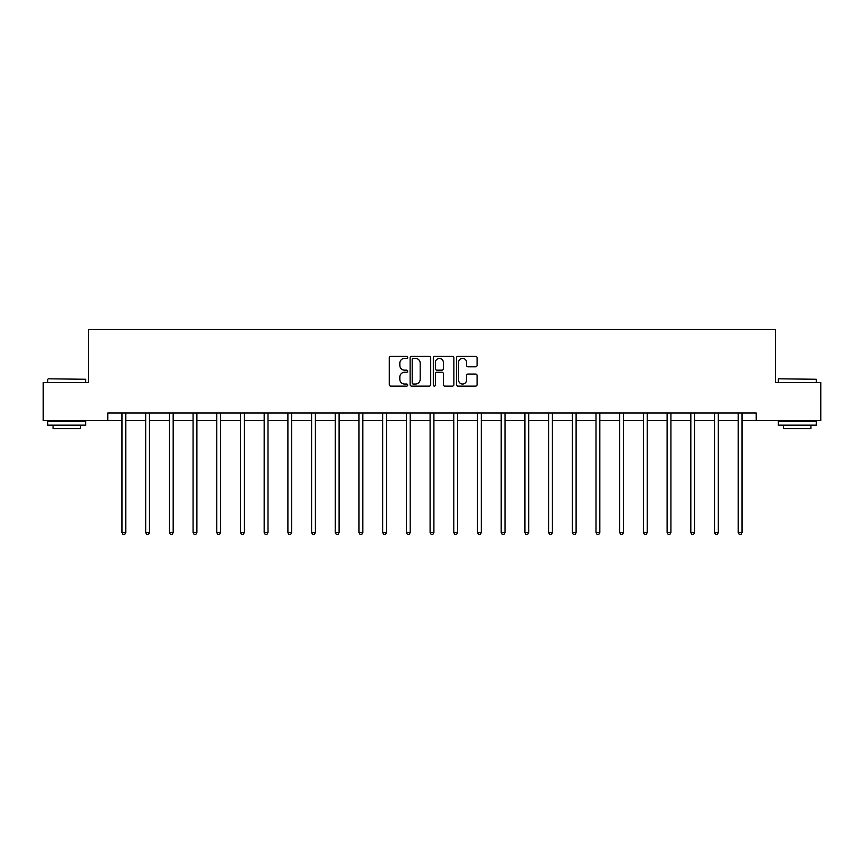<?xml version="1.0" encoding="UTF-8"?>
<svg xmlns="http://www.w3.org/2000/svg" width="864" height="864" viewBox="0 0 864 864"><rect width="100%" height="100%" fill="white"/><g stroke="black" fill="none" stroke-linecap="round" stroke-linejoin="round"><path stroke-width="1.3" d="M407.689 357.34A1.048 1.048 0 0 0 406.652 356.303L390.798 356.303A1.49 1.49 0 0 0 389.308 357.793L389.308 384.631A1.49 1.49 0 0 0 390.798 386.122L406.652 386.122A1.048 1.048 0 0 0 407.689 385.085A1.048 1.048 0 0 0 406.652 384.037L404.6 384.037A4.774 4.774 0 0 1 399.827 379.264L399.827 377.028A4.774 4.774 0 0 1 404.6 372.254L406.652 372.254A1.048 1.048 0 0 0 407.689 371.207A1.048 1.048 0 0 0 406.652 370.17L404.6 370.17A4.774 4.774 0 0 1 399.827 365.396L399.827 363.161A4.774 4.774 0 0 1 404.6 358.387L406.652 358.387A1.048 1.048 0 0 0 407.689 357.34M475.589 366.811A1.49 1.49 0 0 0 477.079 365.321L477.079 357.793A1.49 1.49 0 0 0 475.589 356.303L457.985 356.303A1.49 1.49 0 0 0 456.494 357.793L456.494 384.631A1.49 1.49 0 0 0 457.985 386.122L475.589 386.122A1.49 1.49 0 0 0 477.079 384.631L477.079 375.538A1.49 1.49 0 0 0 475.589 374.047L468.05 374.047A1.49 1.49 0 0 0 466.56 375.538L466.56 380.052A3.985 3.985 0 0 1 462.575 384.037A3.985 3.985 0 0 1 458.579 380.052L458.579 362.372A3.985 3.985 0 0 1 462.575 358.387A3.985 3.985 0 0 1 466.56 362.372L466.56 365.321A1.49 1.49 0 0 0 468.05 366.811L475.589 366.811M107.773 420.584L43.2 420.584L43.2 382.601L88.474 382.601L88.474 329.432L775.526 329.432L775.526 382.601L820.8 382.601L820.8 420.584L756.227 420.584L756.227 412.992L107.773 412.992L107.773 420.584L121.975 420.584M430.693 357.793A1.49 1.49 0 0 0 429.203 356.303L411.61 356.303A1.49 1.49 0 0 0 410.119 357.793L410.119 384.631A1.49 1.49 0 0 0 411.61 386.122L429.203 386.122A1.49 1.49 0 0 0 430.693 384.631L430.693 357.793M434.797 356.303L452.39 356.303A1.49 1.49 0 0 1 453.881 357.793L453.881 384.631A1.49 1.49 0 0 1 452.39 386.122L444.863 386.122A1.49 1.49 0 0 1 443.372 384.631L443.372 373.745A1.49 1.49 0 0 0 441.882 372.254L436.882 372.254A1.49 1.49 0 0 0 435.391 373.745L435.391 385.085A1.048 1.048 0 0 1 434.344 386.122A1.048 1.048 0 0 1 433.307 385.085L433.307 357.793A1.49 1.49 0 0 1 434.797 356.303M125.777 420.584L145.681 420.584M149.483 420.584L169.376 420.584M173.178 420.584L193.082 420.584M196.884 420.584L216.788 420.584M220.579 420.584L240.484 420.584M244.285 420.584L264.19 420.584M267.991 420.584L287.896 420.584M291.686 420.584L311.591 420.584M315.392 420.584L335.297 420.584M339.088 420.584L358.992 420.584M362.794 420.584L382.698 420.584M386.5 420.584L406.404 420.584M410.195 420.584L430.099 420.584M433.901 420.584L453.805 420.584M457.596 420.584L477.5 420.584M481.302 420.584L501.206 420.584M505.008 420.584L524.912 420.584M528.703 420.584L548.608 420.584M552.409 420.584L572.314 420.584M576.104 420.584L596.009 420.584M599.81 420.584L619.715 420.584M623.516 420.584L643.421 420.584M647.212 420.584L667.116 420.584M670.918 420.584L690.822 420.584M694.624 420.584L714.517 420.584M718.319 420.584L738.223 420.584M742.025 420.584L756.227 420.584M413.251 358.387A1.048 1.048 0 0 0 412.204 359.435L412.204 382.99A1.048 1.048 0 0 0 413.251 384.037L415.411 384.037A4.774 4.774 0 0 0 420.185 379.264L420.185 363.161A4.774 4.774 0 0 0 415.411 358.387L413.251 358.387M443.372 362.448A3.985 3.985 0 0 0 439.387 358.463A3.985 3.985 0 0 0 435.391 362.448L435.391 368.68A1.49 1.49 0 0 0 436.882 370.17L441.882 370.17A1.49 1.49 0 0 0 443.372 368.68L443.372 362.448M125.971 412.992L125.885 413.219A1.523 1.523 0 0 0 125.777 413.78L125.777 532.591L121.975 532.591L121.975 413.78A1.523 1.523 0 0 0 121.867 413.219L121.781 412.992M125.777 532.591L124.632 534.568L123.12 534.568L121.975 532.591M48.211 378.81L85.741 379.264L48.211 378.81M66.755 425.153L47.758 425.153L47.758 421.351L85.741 421.351L85.741 425.153L66.755 425.153M80.428 425.153L80.428 428.641L53.071 428.641L53.071 425.153M778.712 378.81L816.242 379.264L778.712 378.81M797.245 425.153L778.259 425.153L778.259 421.351L816.242 421.351L816.242 425.153L797.245 425.153M810.929 425.153L810.929 428.641L783.572 428.641L783.572 425.153M149.677 412.992L149.591 413.219A1.523 1.523 0 0 0 149.483 413.78L149.483 532.591L145.681 532.591L145.681 413.78A1.523 1.523 0 0 0 145.573 413.219L145.476 412.992M149.483 532.591L148.338 534.568L146.815 534.568L145.681 532.591M173.383 412.992L173.286 413.219A1.523 1.523 0 0 0 173.178 413.78L173.178 532.591L169.376 532.591L169.376 413.78A1.523 1.523 0 0 0 169.268 413.219L169.182 412.992M173.178 532.591L172.044 534.568L170.521 534.568L169.376 532.591M197.078 412.992L196.992 413.219A1.523 1.523 0 0 0 196.884 413.78L196.884 532.591L193.082 532.591L193.082 413.78A1.523 1.523 0 0 0 192.974 413.219L192.888 412.992M196.884 532.591L195.739 534.568L194.227 534.568L193.082 532.591M220.784 412.992L220.698 413.219A1.523 1.523 0 0 0 220.579 413.78L220.579 532.591L216.788 532.591L216.788 413.78A1.523 1.523 0 0 0 216.68 413.219L216.583 412.992M220.579 532.591L219.445 534.568L217.922 534.568L216.788 532.591M244.48 412.992L244.393 413.219A1.523 1.523 0 0 0 244.285 413.78L244.285 532.591L240.484 532.591L240.484 413.78A1.523 1.523 0 0 0 240.376 413.219L240.289 412.992M244.285 532.591L243.14 534.568L241.628 534.568L240.484 532.591M268.186 412.992L268.099 413.219A1.523 1.523 0 0 0 267.991 413.78L267.991 532.591L264.19 532.591L264.19 413.78A1.523 1.523 0 0 0 264.082 413.219L263.984 412.992M267.991 532.591L266.846 534.568L265.324 534.568L264.19 532.591M291.892 412.992L291.794 413.219A1.523 1.523 0 0 0 291.686 413.78L291.686 532.591L287.896 532.591L287.896 413.78A1.523 1.523 0 0 0 287.777 413.219L287.69 412.992M291.686 532.591L290.552 534.568L289.03 534.568L287.896 532.591M315.587 412.992L315.5 413.219A1.523 1.523 0 0 0 315.392 413.78L315.392 532.591L311.591 532.591L311.591 413.78A1.523 1.523 0 0 0 311.483 413.219L311.396 412.992M315.392 532.591L314.248 534.568L312.736 534.568L311.591 532.591M339.293 412.992L339.206 413.219A1.523 1.523 0 0 0 339.088 413.78L339.088 532.591L335.297 532.591L335.297 413.78A1.523 1.523 0 0 0 335.189 413.219L335.092 412.992M339.088 532.591L337.954 534.568L336.431 534.568L335.297 532.591M362.999 412.992L362.902 413.219A1.523 1.523 0 0 0 362.794 413.78L362.794 532.591L358.992 532.591L358.992 413.78A1.523 1.523 0 0 0 358.884 413.219L358.798 412.992M362.794 532.591L361.66 534.568L360.137 534.568L358.992 532.591M386.694 412.992L386.608 413.219A1.523 1.523 0 0 0 386.5 413.78L386.5 532.591L382.698 532.591L382.698 413.78A1.523 1.523 0 0 0 382.59 413.219L382.493 412.992M386.5 532.591L385.355 534.568L383.832 534.568L382.698 532.591M410.4 412.992L410.303 413.219A1.523 1.523 0 0 0 410.195 413.78L410.195 532.591L406.404 532.591L406.404 413.78A1.523 1.523 0 0 0 406.285 413.219L406.199 412.992M410.195 532.591L409.061 534.568L407.538 534.568L406.404 532.591M434.095 412.992L434.009 413.219A1.523 1.523 0 0 0 433.901 413.78L433.901 532.591L430.099 532.591L430.099 413.78A1.523 1.523 0 0 0 429.991 413.219L429.905 412.992M433.901 532.591L432.756 534.568L431.244 534.568L430.099 532.591M457.801 412.992L457.715 413.219A1.523 1.523 0 0 0 457.596 413.78L457.596 532.591L453.805 532.591L453.805 413.78A1.523 1.523 0 0 0 453.697 413.219L453.6 412.992M457.596 532.591L456.462 534.568L454.939 534.568L453.805 532.591M481.507 412.992L481.41 413.219A1.523 1.523 0 0 0 481.302 413.78L481.302 532.591L477.5 532.591L477.5 413.78A1.523 1.523 0 0 0 477.392 413.219L477.306 412.992M481.302 532.591L480.168 534.568L478.645 534.568L477.5 532.591M505.202 412.992L505.116 413.219A1.523 1.523 0 0 0 505.008 413.78L505.008 532.591L501.206 532.591L501.206 413.78A1.523 1.523 0 0 0 501.098 413.219L501.001 412.992M505.008 532.591L503.863 534.568L502.34 534.568L501.206 532.591M528.908 412.992L528.811 413.219A1.523 1.523 0 0 0 528.703 413.78L528.703 532.591L524.912 532.591L524.912 413.78A1.523 1.523 0 0 0 524.794 413.219L524.707 412.992M528.703 532.591L527.569 534.568L526.046 534.568L524.912 532.591M552.604 412.992L552.517 413.219A1.523 1.523 0 0 0 552.409 413.78L552.409 532.591L548.608 532.591L548.608 413.78A1.523 1.523 0 0 0 548.5 413.219L548.413 412.992M552.409 532.591L551.264 534.568L549.752 534.568L548.608 532.591M576.31 412.992L576.223 413.219A1.523 1.523 0 0 0 576.104 413.78L576.104 532.591L572.314 532.591L572.314 413.78A1.523 1.523 0 0 0 572.206 413.219L572.108 412.992M576.104 532.591L574.97 534.568L573.448 534.568L572.314 532.591M600.016 412.992L599.918 413.219A1.523 1.523 0 0 0 599.81 413.78L599.81 532.591L596.009 532.591L596.009 413.78A1.523 1.523 0 0 0 595.901 413.219L595.814 412.992M599.81 532.591L598.676 534.568L597.154 534.568L596.009 532.591M623.711 412.992L623.624 413.219A1.523 1.523 0 0 0 623.516 413.78L623.516 532.591L619.715 532.591L619.715 413.78A1.523 1.523 0 0 0 619.607 413.219L619.52 412.992M623.516 532.591L622.372 534.568L620.86 534.568L619.715 532.591M647.417 412.992L647.32 413.219A1.523 1.523 0 0 0 647.212 413.78L647.212 532.591L643.421 532.591L643.421 413.78A1.523 1.523 0 0 0 643.302 413.219L643.216 412.992M647.212 532.591L646.078 534.568L644.555 534.568L643.421 532.591M671.112 412.992L671.026 413.219A1.523 1.523 0 0 0 670.918 413.78L670.918 532.591L667.116 532.591L667.116 413.78A1.523 1.523 0 0 0 667.008 413.219L666.922 412.992M670.918 532.591L669.773 534.568L668.261 534.568L667.116 532.591M694.818 412.992L694.732 413.219A1.523 1.523 0 0 0 694.624 413.78L694.624 532.591L690.822 532.591L690.822 413.78A1.523 1.523 0 0 0 690.714 413.219L690.617 412.992M694.624 532.591L693.479 534.568L691.956 534.568L690.822 532.591M718.524 412.992L718.427 413.219A1.523 1.523 0 0 0 718.319 413.78L718.319 532.591L714.517 532.591L714.517 413.78A1.523 1.523 0 0 0 714.409 413.219L714.323 412.992M718.319 532.591L717.185 534.568L715.662 534.568L714.517 532.591M742.219 412.992L742.133 413.219A1.523 1.523 0 0 0 742.025 413.78L742.025 532.591L738.223 532.591L738.223 413.78A1.523 1.523 0 0 0 738.115 413.219L738.029 412.992M742.025 532.591L740.88 534.568L739.368 534.568L738.223 532.591M47.758 382.601L47.758 379.264M56.419 421.351L56.419 420.584M77.08 421.351L77.08 420.584M85.741 382.601L85.741 379.264M778.259 382.601L778.259 379.264M786.92 421.351L786.92 420.584M807.581 421.351L807.581 420.584M816.242 382.601L816.242 379.264"/></g></svg>
